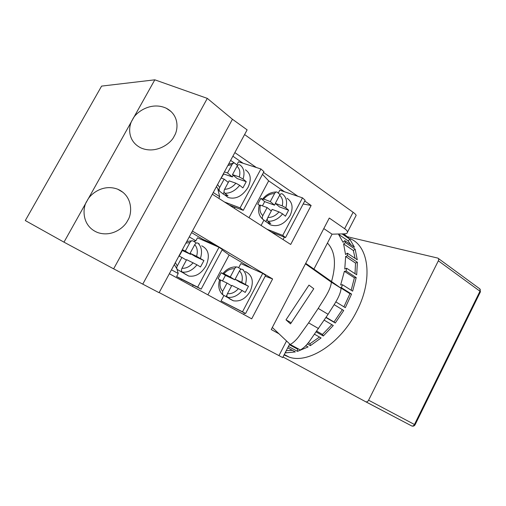 <?xml version="1.0" encoding="UTF-8"?>
<svg xmlns="http://www.w3.org/2000/svg" width="506" height="506" viewBox="0 0 506 506"><rect width="100%" height="100%" fill="white"/><g stroke="black" fill="none" stroke-linecap="round" stroke-linejoin="round"><path stroke-width="0.76" d="M236.688 164.76L235.322 163.596M234.594 163.096L230.628 160.389M132.54 119.644C134.975 113.11 150.484 100.966 166.265 108.227C179.807 115.292 178.099 130.44 174.19 136.127C171.698 142.749 156.582 154.596 141.047 147.986C126.582 140.946 128.6 125.184 132.54 119.644L154.823 79.822L101.598 86.102L25.3 220.559L63.984 242.159L87.127 200.8C89.834 194.544 102.655 183.514 117.74 189.219C133.439 196.043 132.155 214.538 127.626 220.546C124.887 226.871 112.408 237.624 97.639 232.532C80.966 225.815 82.573 206.606 87.127 200.8L132.54 119.644M349.836 238.579C368.684 245.568 373.529 279.053 356.736 311.215C340.88 343.334 308.521 363.991 289.287 357.166L284.056 354.934M335.775 301.835L345.313 307.673L351.569 294.081L341.405 287.674L339.773 287.364M342.347 309.647L334.011 321.987L335.269 323.018L343.726 310.482L334.15 304.656M335.269 323.018L325.946 317.515M331.854 324.656L322.48 334.447L323.309 335.997L333.29 325.497L324.188 320.159M323.309 335.997L316.275 331.987M319.476 337.04L310.026 343.707L310.387 345.642L321.082 337.951L314.65 334.302M310.387 345.642L307.262 343.916M298.439 348.931L297.623 349.178L297.503 351.347L308.097 346.939L305.75 345.649M297.503 351.347L288.439 346.452M286.023 351.12L285.586 352.878L295.321 351.923L287.724 347.831M285.586 352.878L285.22 352.682M189.263 236.884L195.885 240.793L193.804 241.406M179.168 256.112L182.305 250.495L190.598 254.354L190.895 253.797M184.715 273.873L188.687 276.042C195.436 277.06 201.186 273.721 205.929 266.004C210.167 256.068 208.75 249.338 201.673 245.808M199.294 244.006L197.922 243.108C196.752 242.602 195.683 243.127 194.709 244.702L190.079 253.291L195.341 256.561L203.924 260.558L200.496 266.953L196.992 264.821C192.514 270.28 187.625 272.696 182.305 272.083L185.164 273.999L177.264 269.477C176.581 268.56 176.588 267.396 177.277 265.985L181.907 257.415L186.391 260.128M221.185 178.093L223.684 173.963L232.336 176.917L233.228 175.259M224.866 195.012L228.01 197.454C235.562 199.68 242.222 196.353 247.991 187.486C251.672 179.409 250.831 173.526 245.461 169.833M232.482 174.64L239.287 176.948C240.527 172.261 239.762 168.7 237.004 166.259L232.482 174.64L237.282 178.612L246.245 181.673L242.899 187.916L239.705 185.304C235.252 190.749 230.281 193.4 224.79 193.241L228.048 195.778L224.784 194.955L223.14 193.975L224.133 192.135M216.423 186.663L219.73 191.312L223.14 193.975M243.462 270.008L242.425 269.331C241.394 268.895 240.413 269.432 239.496 270.95L235.107 279.23L239.749 282.133L248.484 286.257L245.233 292.417L242.146 290.526C237.82 295.751 232.981 297.99 227.63 297.262L230.16 298.951L222.564 294.65L222.64 291.317L227.023 283.056L231.603 285.839M229.313 298.698L233.272 300.76C240.046 301.861 245.676 298.723 250.166 291.348C254.126 281.779 252.526 275.175 245.366 271.526M234.632 268.724C230.698 268.496 227.137 270.172 223.949 273.771L230.268 276.953L234.632 268.724C235.492 267.288 236.435 266.732 237.453 267.06L241.261 269.243M248.484 286.257L241.741 282.354C242.943 277.592 242.191 273.79 239.496 270.95M275.315 203.393L282.209 205.847C283.309 201.293 282.443 197.776 279.603 195.303L275.315 203.393L279.54 206.948L288.61 210.199L285.435 216.214L282.626 213.88C278.325 219.092 273.417 221.546 267.902 221.242L270.773 223.513L267.453 222.602L265.802 221.609L267.421 218.554M267.174 222.463L270.293 224.841C277.933 227.245 284.524 224.177 290.058 215.632C293.505 207.865 292.525 202.09 287.098 198.301M280.052 194.62L277.035 192.059C276.131 191.78 275.302 192.28 274.549 193.564C270.508 193.627 266.89 195.461 263.708 199.067L270.286 201.597L274.549 193.564M288.61 210.199L285.82 207.827L282.209 205.847M207.903 294.846L229.155 254.986L222.128 249.882M243.683 314.447L244.455 312.986M251.893 268.522L229.155 254.986M223.823 273.917L221.255 272.709L218.042 278.736L219.61 279.628M223.937 295.51L221.065 300.925L242.507 311.804L262.734 273.373L240.869 263.588L238.623 267.819M221.065 300.925L245.574 313.549L265.656 275.346L262.734 273.373M284.53 191.78L268.667 180.857L262.494 174.355M249.009 217.732L268.667 180.857M283.069 239.572L284.353 237.131M259.3 205.158L257.775 204.158L260.919 198.263L262.582 199.37L263.588 199.212M266.896 229.199L282.727 235.391L302.487 197.852L279.812 190.18L278.275 193.077M263.923 220.135L261.09 225.474M259.205 205.581L259.312 205.082L260.394 205.303C259.325 209.68 260.135 213.127 262.829 215.632C262.127 217.131 262.121 218.333 262.81 219.243L265.802 221.609M260.438 205.126L267.117 207.561L262.829 215.632M219.465 280.242L219.617 279.603L227.023 283.056M220.597 279.97L220.553 280.153C219.395 284.726 220.091 288.452 222.64 291.317M235.107 279.23L241.741 282.354M227.63 297.262C226.751 296.516 226.688 295.327 227.447 293.689L231.849 285.378L242.146 290.526M222.558 294.65C219.003 291.007 217.953 286.288 219.402 280.476L220.553 280.153M223.949 273.771L223.456 272.898C227.327 268.585 231.748 266.605 236.707 266.953M279.603 195.303C280.495 193.83 281.412 193.381 282.361 193.962C286.358 197.074 287.516 201.698 285.82 207.827M262.81 219.243C259.015 216.011 257.782 211.571 259.116 205.917L260.394 205.303M263.708 199.067L263.057 198.485C266.833 194.215 271.216 192.059 276.206 192.008M202.59 240.072L202.95 239.389L191.572 232.615M176.986 269.198L178.226 273.525L176.613 276.523L197.663 287.155L219.009 247.282L197.479 237.826L195.885 240.793M181.028 280.122L181.515 279.217L201.141 289.135L222.33 249.496L219.009 247.282M176.613 276.523L181.515 279.217M178.226 273.525L171.471 269.793M169.346 273.721L251.691 318.837L272.607 278.958L192.406 231.078M217.839 246.77L214.873 244.613L202.95 239.389M265.214 276.194L272.607 278.958M303.176 203.981L311.139 205.48L304.726 201.034M297.895 196.303L263.506 172.464M256.371 167.518L234.841 152.597M243.146 163.286L232.88 156.221M212.337 194.215L290.697 244.461L311.139 205.48M213.254 192.52L219.686 196.657L218.775 198.346M224.462 201.989L240.091 207.89L260.919 168.972L238.49 161.793L236.928 164.69M229.142 204.987L243.26 210.344L263.936 171.654L260.919 168.972M237.542 165.487L234.695 163.141C233.69 162.824 232.798 163.324 232.014 164.633L227.871 165.481M246.245 181.673L243.076 179.023L239.287 176.948M224.79 193.241C223.88 192.28 223.81 190.958 224.588 189.282L229.129 180.863L235.91 183.223L239.705 185.304M224.398 171.901L227.517 172.957L232.014 164.633M182.337 249.698L185.322 251.084L189.933 242.551C190.832 241.077 191.856 240.527 192.995 240.894L196.353 243.057M203.924 260.558L196.594 256.314C197.935 251.406 197.308 247.535 194.709 244.702M182.305 272.083C181.306 271.26 181.199 269.995 181.989 268.294L186.638 259.667L196.992 264.821M190.079 253.291L196.594 256.314M237.004 166.259C237.953 164.735 238.958 164.305 240.027 164.969C243.93 168.024 244.942 172.71 243.076 179.023M219.73 191.312C218.953 190.313 218.934 189.042 219.661 187.505L224.183 179.137L221.071 178.055M313.922 269.116L332.05 234.183L344.434 233.842C346.427 233.797 347.451 233.215 347.514 232.09L356.154 215.373C355.927 214.62 354.915 213.589 353.106 212.28L244.594 134.558M323.796 228.585L332.05 234.183M278.907 333.745L271.241 329.545L329.279 218.048L344.618 228.687C346.363 229.876 347.325 231.014 347.514 232.09M355.769 216.119L356.154 215.373M142.781 284.113L232.444 119.258L247.13 129.865L159.086 292.702L113.629 268.838L207.315 98.385L154.823 79.822M113.629 268.838L63.984 242.159M282.69 357.571L159.162 292.563M232.444 119.258L207.315 98.385M327.439 243.07C335.105 251.109 336.471 263.942 331.538 281.551M342.834 233.886L348.628 237.858L343.745 233.861M338.938 233.993L338.584 234.354L343.049 242.33L344.738 240.622L354.453 247.232L349.842 239.249L342.056 233.905M344.738 240.622L345.44 242.608L343.606 243.93L345.541 254.512L347.401 253.196L347.527 255.682L345.636 256.51L344.769 269.053L346.68 268.25L346.193 271.071L344.377 271.311L340.664 284.941L342.486 284.733L341.405 287.674M347.401 253.196L357.261 259.799L355.174 249.224L345.44 242.608M346.68 268.25L356.686 274.79L357.407 262.279L347.527 255.682M342.486 284.733L352.625 291.159L356.224 277.592L346.193 271.071M305.447 263.828L331.354 282.171L341.076 288.287C340.449 296.503 332.961 306.13 328.097 314.289L310.045 340.487C306.997 344.883 303.758 348.046 300.336 349.969L290.28 344.497L300.336 349.962M305.713 263.322L341.076 288.287M328.097 314.289L318.204 308.407L308.603 322.86L318.578 328.59M308.603 322.86L300.014 334.883C296.959 339.305 293.714 342.505 290.267 344.497L272.317 327.464M313.771 288.73L290.495 323.872L286.004 319.843L308.976 285.112L313.771 288.73M318.204 308.407C323.106 300.197 330.69 290.349 331.354 282.171M286.004 319.843L291.216 322.784M219.686 196.657L217.922 189.478M240.091 207.89L243.26 210.344M197.663 287.155L201.141 289.135M178.928 255.998L181.907 257.415M232.336 176.917L227.517 172.957M228.282 182.438L224.183 179.137M181.572 271.089L181.18 271.823M185.322 251.084L190.598 254.354M214.506 245.302L214.873 244.613M192.476 286.396L193.165 285.099M234.329 208.314L234.936 207.188M349.842 239.249L348.191 240.913L350.81 244.752M348.191 240.913L338.584 234.354M355.174 249.224L353.346 250.521L355.117 258.364M353.346 250.521L343.606 243.93M357.407 262.279L355.516 263.082L355.029 273.708M355.516 263.082L345.636 256.51M356.224 277.592L354.396 277.819L351.177 290.242M354.396 277.819L344.377 271.311M351.569 294.081L349.95 293.689L343.928 306.826M349.95 293.689L339.798 287.294M334.011 321.987L326.085 317.306M292.348 350.323L286.276 350.639M297.623 349.178L289.35 344.687M306.098 345.845L305.156 346.3M310.026 343.707L308.262 342.726M322.48 334.447L316.813 331.209M271.222 231.969L285.51 237.586L305.137 200.256L302.487 197.852M282.727 235.391L285.51 237.586M242.507 311.804L245.574 313.549M267.902 221.242C267.111 220.369 267.086 219.13 267.826 217.517L272.133 209.395L279.002 211.9L282.626 213.88M262.431 205.853L264.689 201.622L274.53 205.151L275.416 203.475M271.292 210.977L267.117 207.561M274.53 205.151L270.286 201.597M264.689 201.622L260.83 198.428M240.616 269.122L240.122 270.052M235.22 279.299L234.923 279.856L225.448 275.39L222.52 280.893M227.042 294.732L225.992 296.706M230.268 276.953L234.923 279.856M225.448 275.39L221.223 272.766M411.789 425.976L365.655 401.732L282.999 356.977M347.54 236.77L437.867 258.104C438.74 258.623 438.904 259.527 438.348 260.824L368.602 400.208L414.465 424.496L479.979 291.235L438.348 260.824M365.655 401.732L365.946 401.846C366.989 402.03 367.881 401.479 368.602 400.208M219.876 191.445L219.123 190.8M242.425 269.331C246.232 272.936 247.232 277.933 245.423 284.328M262.924 219.345L262.038 218.586M227.447 293.689C231.476 294.037 235.151 292.323 238.465 288.553M224.588 189.282C228.725 189.2 232.501 187.176 235.91 183.223M197.922 243.108C201.603 246.7 202.451 251.792 200.446 258.383M181.989 268.294C185.999 268.541 189.712 266.694 193.134 262.747M189.933 242.551L185.892 243.12M175.361 262.601L177.277 265.985M217.586 184.5L219.661 187.505M344.618 228.687L353.106 212.28M278.939 355.648L286.516 341M267.826 217.517C271.975 217.548 275.7 215.676 279.002 211.9M411.53 425.875L411.827 426.001C412.896 426.21 413.775 425.704 414.465 424.496L415.065 424.806L480.466 291.747L479.979 291.235C480.498 289.995 480.302 289.103 479.403 288.559L438.304 258.427M480.409 291.867L479.796 288.831M171.117 111.579L166.265 108.227M289.287 357.166L284.277 354.504M123.053 192.381L117.74 189.219M185.164 273.999L188.687 276.042M224.784 194.955L228.01 197.454M267.453 222.602L270.293 224.841M230.16 298.951L233.272 300.76M222.899 273.531L223.348 273.025M262.614 198.984L263.05 198.491M186.765 241.514L192.033 240.78M174.311 264.549L177.264 269.477M228.611 164.115L233.639 163.103M282.677 357.59L289.691 344.023M415.065 424.806C414.319 426.014 413.238 426.413 411.827 426.001L365.946 401.846"/></g></svg>

